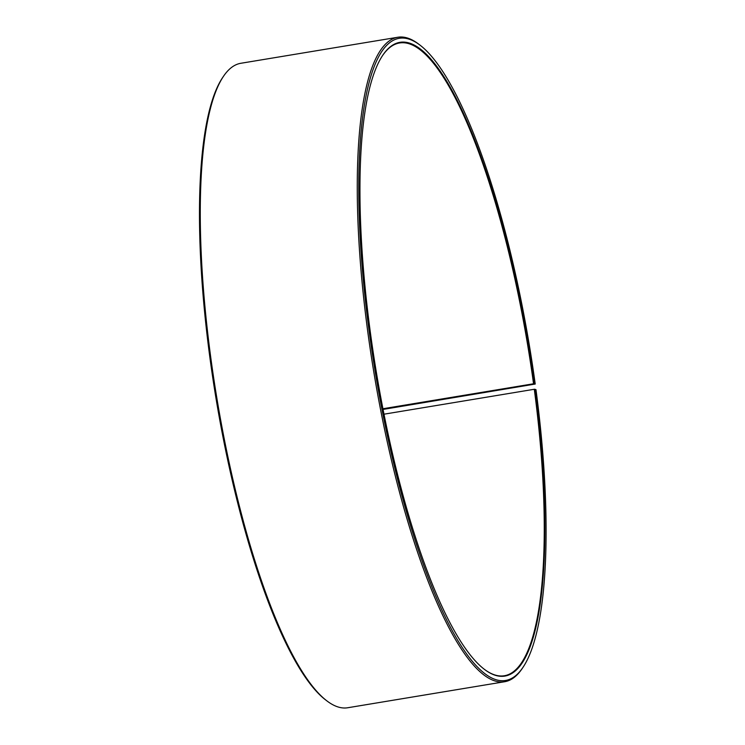 <?xml version="1.0" encoding="UTF-8"?>
<svg xmlns="http://www.w3.org/2000/svg" width="745" height="745" viewBox="0 0 745 745"><rect width="100%" height="100%" fill="white"/><g stroke="black" fill="none" stroke-linecap="round" stroke-linejoin="round"><path stroke-width="1.12" d="M383.06 409.424L535.217 384.048A325.444 78.178 -99.4 0 0 419.901 45.054A325.444 78.178 -99.4 0 0 375.275 372.09A325.444 78.178 -99.4 0 0 523.083 667.203A325.444 78.178 -99.4 0 0 535.972 389.635L534.295 389.272L384.001 414.192M534.295 389.272A320.695 77.042 -99.4 0 1 504.421 675.743A320.695 77.042 -99.4 0 1 484.231 669.215M382.483 55.698A320.695 77.042 -99.4 0 1 399.478 42.996A320.695 77.042 -99.4 0 1 533.55 383.768L382.93 408.744M523.083 667.203L522.198 668.516A326.636 78.467 -99.4 0 1 504.71 681.722L347.738 707.75A326.636 78.467 -99.4 0 1 326.915 700.905L325.667 699.946A325.444 78.178 -99.4 0 1 216.031 398.501A325.444 78.178 -99.4 0 1 222.485 77.797L223.36 76.484A326.636 78.467 -99.4 0 1 240.858 63.278L397.821 37.25A326.636 78.467 -99.4 0 1 418.643 44.095L419.901 45.054M326.915 700.905A326.636 78.467 -99.4 0 1 216.888 398.351A326.636 78.467 -99.4 0 1 223.36 76.484M504.71 681.722A326.636 78.467 -99.4 0 1 373.86 372.323A326.636 78.467 -99.4 0 1 397.821 37.25M534.873 389.235A321.17 77.154 -99.4 0 1 484.483 669.41A321.17 77.154 -99.4 0 1 376.29 371.923A321.17 77.154 -99.4 0 1 382.651 55.428A321.17 77.154 -99.4 0 1 534.128 383.722L533.55 383.768M535.217 384.048L534.128 383.722"/></g></svg>
